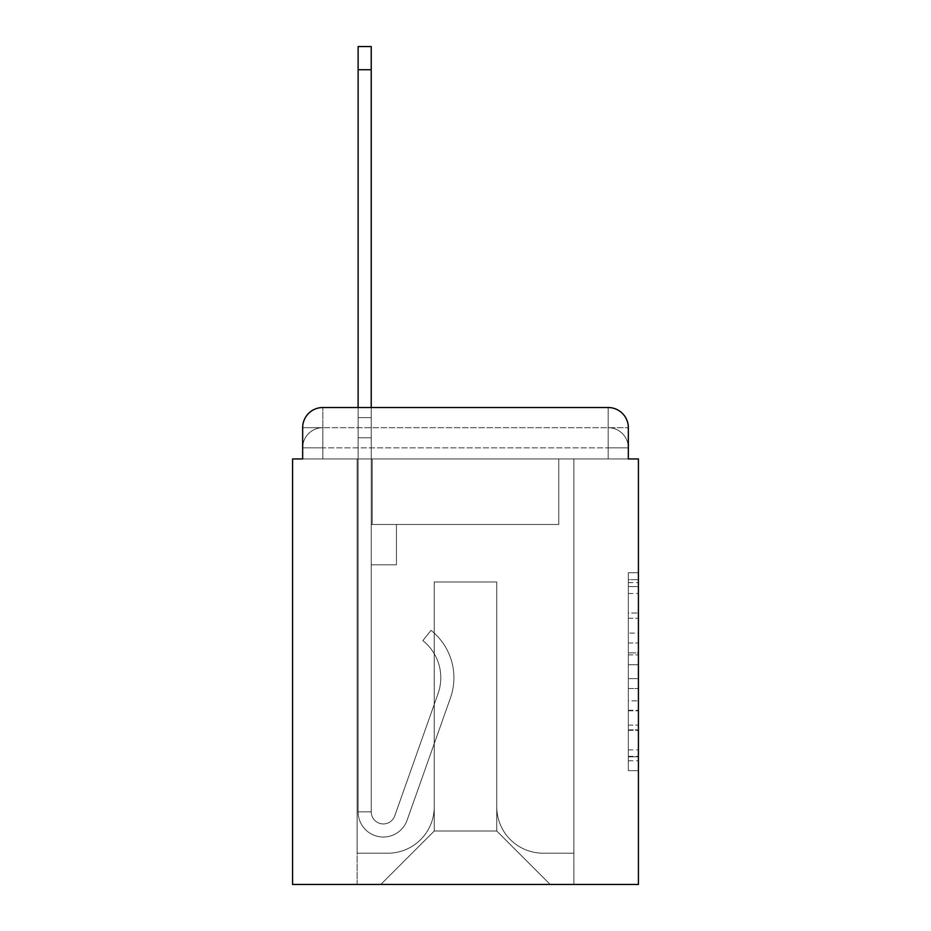 <?xml version="1.0" encoding="UTF-8"?>
<svg xmlns="http://www.w3.org/2000/svg" width="931" height="931" viewBox="0 0 931 931"><rect width="100%" height="100%" fill="white"/><g stroke="black" fill="none" stroke-linecap="round" stroke-linejoin="round"><path stroke-width="0.7" stroke-dasharray="4.66 3.49" d="M628.344 633.103L628.344 664.769L638.422 664.769L638.422 760.778L638.422 582.62L638.422 664.769L628.344 664.769L628.344 579.652L628.344 770.67L628.344 572.728L628.344 756.81L638.422 756.81L628.344 756.81L638.422 756.81L628.344 756.81L628.344 725.144L628.344 770.67L638.422 770.67L638.422 572.728L638.422 756.321L638.422 678.629L628.344 678.629L638.422 678.629L638.422 725.144L638.422 586.577L628.344 586.577L638.422 586.577L638.422 770.67L638.422 582.62L638.422 770.67L628.344 770.67L628.344 572.728L638.422 572.728L638.422 582.62L638.422 572.728L638.422 582.62L638.422 572.728L638.422 579.652L638.422 572.728L628.344 572.728L628.344 586.577L638.422 586.577L628.344 586.577L628.344 633.103L638.422 633.103M322.824 458.948L302.656 458.948L302.656 447.858L608.176 447.858L302.656 447.858L322.824 447.858L322.824 427.69L608.176 427.69L322.824 427.69L608.176 427.69L608.176 447.858L628.344 447.858L608.176 447.858L608.176 427.69L608.176 447.858L628.344 447.858L608.176 447.858L628.344 447.858L608.176 447.858L628.344 447.858L608.176 447.858L628.344 447.858L608.176 447.858L628.344 447.858L608.176 447.858L628.344 447.858L608.176 447.858L628.344 447.858L608.176 447.858L628.344 447.858L608.176 447.858L628.344 447.858L608.176 447.858L628.344 447.858L608.176 447.858L628.344 447.858L608.176 447.858L608.176 427.69L608.176 447.858L608.176 427.69L608.176 447.858L608.176 427.69L608.176 447.858L608.176 427.69L608.176 447.858L608.176 427.69L608.176 447.858L608.176 427.69L608.176 447.858L608.176 427.69L608.176 447.858L608.176 427.69L608.176 447.858L608.176 427.69L608.176 447.858L608.176 427.69L608.176 447.858L608.176 427.69L628.344 427.69L302.656 427.69A20.168 20.168 0 0 1 322.824 407.522A20.168 20.168 0 0 0 302.656 427.69L322.824 427.69A20.168 20.168 0 0 0 302.656 447.858L322.824 447.858L322.824 427.69A20.168 20.168 0 0 0 302.656 447.858L322.824 447.858L302.656 447.858L322.824 447.858L302.656 447.858L322.824 447.858L302.656 447.858L322.824 447.858L302.656 447.858L322.824 447.858L302.656 447.858L322.824 447.858L302.656 447.858L322.824 447.858L302.656 447.858L322.824 447.858L302.656 447.858L322.824 447.858L302.656 447.858L302.656 458.948L302.656 447.858L302.656 458.948L302.656 447.858L302.656 458.948L302.656 447.858L302.656 458.948L302.656 447.858L302.656 458.948L302.656 447.858L302.656 458.948L292.578 458.948L292.578 884.45L638.422 884.45L638.422 458.948L628.344 458.948L628.344 427.69A20.168 20.168 0 0 0 608.176 407.522L322.824 407.522A20.168 20.168 0 0 0 302.656 427.69L302.656 458.948L608.176 458.948L322.824 458.948L608.176 458.948L322.824 458.948L608.176 458.948L322.824 458.948L608.176 458.948L322.824 458.948L608.176 458.948L322.824 458.948L608.176 458.948L322.824 458.948L608.176 458.948L322.824 458.948L608.176 458.948L322.824 458.948L608.176 458.948L322.824 458.948L608.176 458.948L322.824 458.948L608.176 458.948L322.824 458.948L608.176 458.948L322.824 458.948L608.176 458.948L322.824 458.948L322.824 447.858L302.656 447.858L322.824 447.858L322.824 427.69A20.168 20.168 0 0 0 302.656 447.858A20.168 20.168 0 0 1 322.824 427.69A20.168 20.168 0 0 0 302.656 447.858A20.168 20.168 0 0 1 322.824 427.69A20.168 20.168 0 0 0 302.656 447.858A20.168 20.168 0 0 1 322.824 427.69A20.168 20.168 0 0 0 302.656 447.858A20.168 20.168 0 0 1 322.824 427.69A20.168 20.168 0 0 0 302.656 447.858A20.168 20.168 0 0 1 322.824 427.69L322.824 458.948L322.824 427.69L322.824 458.948L322.824 427.69L322.824 458.948L322.824 447.858L322.824 458.948L322.824 447.858L322.824 458.948L322.824 447.858L322.824 458.948L322.824 447.858L322.824 458.948L322.824 447.858L322.824 458.948L322.824 447.858L322.824 458.948L322.824 447.858L322.824 458.948L322.824 447.858L322.824 458.948L322.824 447.858L322.824 458.948L322.824 447.858L322.824 458.948L302.656 458.948L322.824 458.948M638.422 652.899L638.422 642.995L638.422 652.899L628.344 652.899L628.344 613.052L628.344 730.335L628.344 700.892L638.422 700.892L628.344 700.892L628.344 770.67L638.422 770.67L628.344 770.67L638.422 770.67L628.344 770.67L628.344 572.728L638.422 572.728L628.344 572.728L638.422 572.728L628.344 572.728L628.344 652.899L638.422 652.899M358.121 407.522L371.225 407.522L371.225 417.6L371.225 46.55L371.225 524.49L396.431 524.49L371.225 524.49L396.431 524.49L371.225 524.49L371.225 811.855A12.103 12.103 0 0 0 394.732 815.893A12.103 12.103 0 0 1 371.225 811.855A12.103 12.103 0 0 0 394.732 815.893L438.07 693.572A47.388 47.388 0 0 0 422.86 640.621A47.388 47.388 0 0 1 438.07 693.572A47.388 47.388 0 0 0 422.86 640.621L431.006 630.357A60.503 60.503 0 0 1 450.429 697.959L407.08 820.269A25.207 25.207 0 0 1 358.121 811.855L358.121 417.6L371.225 417.6L371.225 46.55L371.225 524.49L371.225 46.55L371.225 524.49L396.431 524.49L396.431 564.814L396.431 524.49L396.431 564.814L371.225 564.814L371.225 811.855L358.121 811.855L358.121 417.6L371.225 417.6L371.225 46.55L371.225 524.49L396.431 524.49L371.225 524.49L371.225 564.814L371.225 46.55L371.225 524.49L396.431 524.49L371.225 524.49L396.431 524.49L396.431 564.814L371.225 564.814L371.225 811.855L358.121 811.855L358.121 46.55L358.121 437.768L358.121 417.6L371.225 417.6L371.225 46.55L371.225 811.855A12.103 12.103 0 0 0 394.732 815.893L438.07 693.572A47.388 47.388 0 0 0 422.86 640.621L431.006 630.357A60.503 60.503 0 0 1 450.429 697.959L407.08 820.269A25.207 25.207 0 0 1 358.121 811.855L358.121 417.6L371.225 417.6L371.225 46.55L371.225 524.49L371.225 46.55L358.121 46.55L358.121 417.6L371.225 417.6L371.225 524.49L396.431 524.49L396.431 564.814L371.225 564.814L371.225 524.49L396.431 524.49L371.225 524.49L371.225 811.855A12.103 12.103 0 0 0 394.732 815.893A12.103 12.103 0 0 1 371.225 811.855L358.121 811.855L358.121 417.6L371.225 417.6L358.121 417.6L358.121 46.55L358.121 437.768L358.121 417.6L371.225 417.6L358.121 417.6L371.225 417.6L358.121 417.6L358.121 46.55L358.121 437.768L358.121 417.6L371.225 417.6L358.121 417.6L371.225 417.6L358.121 417.6L358.121 46.55L358.121 437.768L358.121 417.6L371.225 417.6L358.121 417.6L371.225 417.6L358.121 417.6L358.121 46.55L358.121 437.768L358.121 417.6L371.225 417.6L358.121 417.6L371.225 417.6L358.121 417.6L358.121 46.55L358.121 437.768L358.121 417.6L371.225 417.6L358.121 417.6L371.225 417.6L358.121 417.6L358.121 46.55L358.121 437.768L358.121 417.6L371.225 417.6L358.121 417.6L371.225 417.6L358.121 417.6L358.121 46.55L358.121 437.768L358.121 417.6L371.225 417.6L358.121 417.6L371.225 417.6L371.225 524.49L371.225 417.6L358.121 417.6L358.121 46.55L358.121 437.768L371.225 437.768L371.225 524.49L396.431 524.49L371.225 524.49L396.431 524.49L396.431 564.814L371.225 564.814L371.225 811.855L358.121 811.855L358.121 437.768L371.225 437.768L371.225 417.6L358.121 417.6L371.225 417.6L358.121 417.6L358.121 46.55L358.121 437.768L371.225 437.768L371.225 564.814L371.225 417.6L358.121 417.6L371.225 417.6L358.121 417.6L371.225 417.6L358.121 417.6L358.121 46.55L358.121 437.768L371.225 437.768L371.225 524.49L396.431 524.49L396.431 564.814L396.431 524.49L371.225 524.49L396.431 524.49L371.225 524.49L371.225 811.855A12.103 12.103 0 0 0 394.732 815.893L438.07 693.572A47.388 47.388 0 0 0 422.86 640.621A47.388 47.388 0 0 1 438.07 693.572A47.388 47.388 0 0 0 422.86 640.621L431.006 630.357A60.503 60.503 0 0 1 450.429 697.959L407.08 820.269A25.207 25.207 0 0 1 358.121 811.855L358.121 437.768L371.225 437.768L371.225 417.6L358.121 417.6L371.225 417.6L358.121 417.6L358.121 69.744L358.121 437.768L371.225 437.768L371.225 524.49L371.225 437.768L371.225 524.49L396.431 524.49L396.431 564.814L396.431 524.49L396.431 564.814L371.225 564.814L371.225 811.855A12.103 12.103 0 0 0 394.732 815.893L438.07 693.572A47.388 47.388 0 0 0 422.86 640.621L431.006 630.357A60.503 60.503 0 0 1 450.429 697.959L407.08 820.269A25.207 25.207 0 0 1 358.121 811.855L358.121 437.768L371.225 437.768L371.225 524.49L396.431 524.49L371.225 524.49L371.225 564.814L371.225 524.49L396.431 524.49L371.225 524.49L396.431 524.49L396.431 564.814L371.225 564.814L371.225 811.855L358.121 811.855L358.121 437.768L371.225 437.768L371.225 811.855L358.121 811.855L358.121 437.768L371.225 437.768L371.225 524.49L396.431 524.49L396.431 564.814L371.225 564.814L371.225 524.49L396.431 524.49L371.225 524.49L371.225 811.855A12.103 12.103 0 0 0 394.732 815.893A12.103 12.103 0 0 1 371.225 811.855A12.103 12.103 0 0 0 394.732 815.893L438.07 693.572A47.388 47.388 0 0 0 422.86 640.621A47.388 47.388 0 0 1 438.07 693.572A47.388 47.388 0 0 0 422.86 640.621L431.006 630.357A60.503 60.503 0 0 1 450.429 697.959L407.08 820.269A25.207 25.207 0 0 1 358.121 811.855L358.121 437.768L371.225 437.768L371.225 524.49L396.431 524.49L371.225 524.49L396.431 524.49L396.431 564.814L371.225 564.814L371.225 811.855L358.121 811.855L358.121 437.768L371.225 437.768L371.225 564.814L371.225 524.49L396.431 524.49L396.431 564.814L396.431 524.49L371.225 524.49L396.431 524.49L371.225 524.49L371.225 811.855L358.121 811.855L358.121 437.768L371.225 437.768L371.225 524.49L396.431 524.49L396.431 564.814L396.431 524.49L396.431 564.814L371.225 564.814L371.225 811.855A12.103 12.103 0 0 0 394.732 815.893L438.07 693.572A47.388 47.388 0 0 0 422.86 640.621L431.006 630.357A60.503 60.503 0 0 1 450.429 697.959L407.08 820.269A25.207 25.207 0 0 1 358.121 811.855L358.121 437.768L371.225 437.768L358.121 437.768L371.225 437.768L358.121 437.768L371.225 437.768L358.121 437.768L371.225 437.768L358.121 437.768L371.225 437.768L358.121 437.768L371.225 437.768L358.121 437.768L371.225 437.768L358.121 437.768L358.121 811.855L358.121 417.6L371.225 417.6L358.121 417.6L371.225 417.6L358.121 417.6L358.121 407.522M628.344 458.948L628.344 447.858L628.344 458.948L628.344 447.858L628.344 458.948L628.344 447.858L628.344 458.948L628.344 447.858L628.344 458.948L628.344 447.858L628.344 458.948L628.344 447.858L628.344 458.948L608.176 458.948L628.344 458.948L608.176 458.948L628.344 458.948L608.176 458.948L628.344 458.948L608.176 458.948L628.344 458.948L608.176 458.948L628.344 458.948L608.176 458.948L628.344 458.948L608.176 458.948L628.344 458.948L608.176 458.948L628.344 458.948L608.176 458.948L628.344 458.948L608.176 458.948L628.344 458.948L608.176 458.948L628.344 458.948L608.176 458.948L628.344 458.948L608.176 458.948L628.344 458.948L628.344 427.69A20.168 20.168 0 0 0 608.176 407.522L322.824 407.522L322.824 427.69L322.824 407.522A20.168 20.168 0 0 0 302.656 427.69L302.656 458.948M496.758 806.816A46.387 46.387 0 0 0 543.134 853.192A46.387 46.387 0 0 1 496.758 806.816L496.758 581.956L496.758 806.816A46.387 46.387 0 0 0 543.134 853.192L573.892 853.192L543.134 853.192A46.387 46.387 0 0 1 496.758 806.816L496.758 581.956L434.242 581.956L496.758 581.956L496.758 806.816A46.387 46.387 0 0 0 543.134 853.192L573.892 853.192L543.134 853.192A46.387 46.387 0 0 1 496.758 806.816L496.758 581.956L434.242 581.956L434.242 806.816L434.242 581.956L496.758 581.956L496.758 806.816A46.387 46.387 0 0 0 543.134 853.192L573.892 853.192L543.134 853.192A46.387 46.387 0 0 1 496.758 806.816L496.758 581.956L434.242 581.956L434.242 806.816A46.387 46.387 0 0 1 387.866 853.192A46.387 46.387 0 0 0 434.242 806.816L434.242 581.956L496.758 581.956L496.758 806.816A46.387 46.387 0 0 0 543.134 853.192L573.892 853.192L543.134 853.192A46.387 46.387 0 0 1 496.758 806.816L496.758 581.956L434.242 581.956L434.242 806.816A46.387 46.387 0 0 1 387.866 853.192L357.108 853.192L387.866 853.192A46.387 46.387 0 0 0 434.242 806.816L434.242 581.956L496.758 581.956L496.758 806.816A46.387 46.387 0 0 0 543.134 853.192L573.892 853.192L543.134 853.192A46.387 46.387 0 0 1 496.758 806.816L496.758 581.956L434.242 581.956L434.242 806.816A46.387 46.387 0 0 1 387.866 853.192L357.108 853.192L387.866 853.192A46.387 46.387 0 0 0 434.242 806.816L434.242 581.956L496.758 581.956L496.758 806.816A46.387 46.387 0 0 0 543.134 853.192L573.892 853.192L543.134 853.192A46.387 46.387 0 0 1 496.758 806.816L496.758 581.956L434.242 581.956L434.242 806.816A46.387 46.387 0 0 1 387.866 853.192L357.108 853.192L387.866 853.192A46.387 46.387 0 0 0 434.242 806.816L434.242 581.956L496.758 581.956L496.758 806.816A46.387 46.387 0 0 0 543.134 853.192L573.892 853.192L543.134 853.192A46.387 46.387 0 0 1 496.758 806.816L496.758 581.956L434.242 581.956L434.242 806.816A46.387 46.387 0 0 1 387.866 853.192L357.108 853.192L387.866 853.192A46.387 46.387 0 0 0 434.242 806.816L434.242 581.956L496.758 581.956L496.758 806.816A46.387 46.387 0 0 0 543.134 853.192L573.892 853.192L543.134 853.192A46.387 46.387 0 0 1 496.758 806.816L496.758 581.956L434.242 581.956L434.242 806.816A46.387 46.387 0 0 1 387.866 853.192L357.108 853.192L387.866 853.192A46.387 46.387 0 0 0 434.242 806.816L434.242 581.956L496.758 581.956L496.758 806.816A46.387 46.387 0 0 0 543.134 853.192L573.892 853.192L543.134 853.192A46.387 46.387 0 0 1 496.758 806.816L496.758 581.956L434.242 581.956L434.242 806.816A46.387 46.387 0 0 1 387.866 853.192L357.108 853.192L387.866 853.192A46.387 46.387 0 0 0 434.242 806.816L434.242 581.956L496.758 581.956L496.758 806.816A46.387 46.387 0 0 0 543.134 853.192L573.892 853.192L543.134 853.192A46.387 46.387 0 0 1 496.758 806.816L496.758 581.956L434.242 581.956L434.242 806.816A46.387 46.387 0 0 1 387.866 853.192L357.108 853.192L387.866 853.192A46.387 46.387 0 0 0 434.242 806.816L434.242 581.956L496.758 581.956L496.758 806.816A46.387 46.387 0 0 0 543.134 853.192L573.892 853.192L543.134 853.192A46.387 46.387 0 0 1 496.758 806.816L496.758 581.956L434.242 581.956L434.242 806.816A46.387 46.387 0 0 1 387.866 853.192L357.108 853.192L387.866 853.192A46.387 46.387 0 0 0 434.242 806.816L434.242 581.956L496.758 581.956L496.758 806.816M357.108 458.948L357.108 853.192L387.866 853.192A46.387 46.387 0 0 0 434.242 806.816A46.387 46.387 0 0 1 387.866 853.192L357.108 853.192L357.108 458.948L372.237 458.948L372.237 524.49L558.763 524.49L372.237 524.49L558.763 524.49L372.237 524.49L558.763 524.49L372.237 524.49L558.763 524.49L372.237 524.49L558.763 524.49L372.237 524.49L558.763 524.49L372.237 524.49L558.763 524.49L372.237 524.49L558.763 524.49L372.237 524.49L558.763 524.49L372.237 524.49L558.763 524.49L372.237 524.49L558.763 524.49L372.237 524.49L558.763 524.49L372.237 524.49L558.763 524.49L372.237 524.49L372.237 458.948L357.108 458.948L357.108 853.192L357.108 458.948L372.237 458.948L372.237 524.49L372.237 458.948L357.108 458.948L357.108 853.192L357.108 458.948L372.237 458.948L372.237 524.49L372.237 458.948L357.108 458.948L357.108 853.192L357.108 458.948L372.237 458.948L372.237 524.49L372.237 458.948L357.108 458.948L357.108 853.192L357.108 458.948L372.237 458.948L372.237 524.49L372.237 458.948L357.108 458.948L357.108 853.192L357.108 458.948L372.237 458.948L372.237 524.49L372.237 458.948L357.108 458.948L357.108 853.192L357.108 458.948L372.237 458.948L372.237 524.49L372.237 458.948L357.108 458.948L357.108 853.192L357.108 458.948L372.237 458.948L372.237 524.49L372.237 458.948L357.108 458.948L357.108 853.192L357.108 458.948L372.237 458.948L372.237 524.49L372.237 458.948L357.108 458.948L357.108 853.192L357.108 458.948L372.237 458.948L372.237 524.49L372.237 458.948L357.108 458.948L357.108 853.192L357.108 458.948L372.237 458.948L372.237 524.49L372.237 458.948L357.108 458.948L357.108 853.192L387.866 853.192A46.387 46.387 0 0 0 434.242 806.816L434.242 581.956L434.242 806.816A46.387 46.387 0 0 1 387.866 853.192A46.387 46.387 0 0 0 434.242 806.816L434.242 581.956L496.758 581.956L434.242 581.956L434.242 806.816A46.387 46.387 0 0 1 387.866 853.192L357.108 853.192L357.108 458.948L372.237 458.948L372.237 524.49L372.237 458.948L357.108 458.948L357.108 884.45L380.802 884.45L357.108 884.45L357.108 458.948L372.237 458.948L372.237 524.49L372.237 458.948L357.108 458.948M558.763 458.948L558.763 524.49L558.763 458.948L573.892 458.948L573.892 853.192L543.134 853.192L573.892 853.192L573.892 458.948L558.763 458.948L558.763 524.49L558.763 458.948L573.892 458.948L573.892 853.192L573.892 458.948L558.763 458.948L558.763 524.49L558.763 458.948L573.892 458.948L573.892 853.192L573.892 458.948L558.763 458.948L558.763 524.49L558.763 458.948L573.892 458.948L573.892 853.192L573.892 458.948L558.763 458.948L558.763 524.49L558.763 458.948L573.892 458.948L573.892 853.192L573.892 458.948L558.763 458.948L558.763 524.49L558.763 458.948L573.892 458.948L573.892 853.192L573.892 458.948L558.763 458.948L558.763 524.49L558.763 458.948L573.892 458.948L573.892 853.192L573.892 458.948L558.763 458.948L558.763 524.49L558.763 458.948L573.892 458.948L573.892 853.192L573.892 458.948L558.763 458.948L558.763 524.49L558.763 458.948L573.892 458.948L573.892 853.192L573.892 458.948L558.763 458.948L558.763 524.49L558.763 458.948L573.892 458.948L573.892 853.192L573.892 458.948L558.763 458.948L558.763 524.49L558.763 458.948L573.892 458.948L573.892 853.192L573.892 458.948L558.763 458.948L558.763 524.49L558.763 458.948L573.892 458.948L573.892 853.192L573.892 458.948L558.763 458.948L558.763 524.49L558.763 458.948L573.892 458.948L573.892 884.45L380.802 884.45L573.892 884.45L573.892 458.948L558.763 458.948M496.758 581.956L496.758 831.011L496.758 581.956L434.242 581.956L434.242 831.011L496.758 831.011L434.242 831.011L434.242 581.956L434.242 831.011L380.802 884.45L434.242 831.011L380.802 884.45L434.242 831.011L434.242 581.956L496.758 581.956L496.758 831.011L550.198 884.45L496.758 831.011L550.198 884.45L496.758 831.011L496.758 581.956L434.242 581.956L496.758 581.956M608.176 407.522A20.168 20.168 0 0 1 628.344 427.69A20.168 20.168 0 0 0 608.176 407.522L608.176 458.948L608.176 407.522M628.344 664.769L638.422 664.769L628.344 664.769M628.344 579.652L628.344 572.728L628.344 579.652L638.422 579.652L628.344 579.652M628.344 729.846L628.344 688.521L628.344 729.846L638.422 729.846L628.344 729.846M628.344 688.521L628.344 678.629L638.422 678.629L628.344 678.629L628.344 688.521L638.422 688.521L628.344 688.521M628.344 613.052L628.344 586.577L628.344 613.052L638.422 613.052L628.344 613.052M628.344 572.728L638.422 572.728L628.344 572.728L628.344 582.62L628.344 572.728L638.422 572.728M628.344 770.67L638.422 770.67L628.344 770.67L628.344 760.778L628.344 770.67M394.732 815.893A12.103 12.103 0 0 1 371.225 811.855A12.103 12.103 0 0 0 394.732 815.893L438.07 693.572A47.388 47.388 0 0 0 422.86 640.621A47.388 47.388 0 0 1 438.07 693.572A47.388 47.388 0 0 0 422.86 640.621L431.006 630.357A60.503 60.503 0 0 1 450.429 697.959L407.08 820.269A25.207 25.207 0 0 1 358.121 811.855A25.207 25.207 0 0 0 407.08 820.269A25.207 25.207 0 0 1 358.121 811.855A25.207 25.207 0 0 0 407.08 820.269A25.207 25.207 0 0 1 358.121 811.855A25.207 25.207 0 0 0 407.08 820.269A25.207 25.207 0 0 1 358.121 811.855A25.207 25.207 0 0 0 407.08 820.269A25.207 25.207 0 0 1 358.121 811.855A25.207 25.207 0 0 0 407.08 820.269A25.207 25.207 0 0 1 358.121 811.855A25.207 25.207 0 0 0 407.08 820.269A25.207 25.207 0 0 1 358.121 811.855A25.207 25.207 0 0 0 407.08 820.269A25.207 25.207 0 0 1 358.121 811.855L371.225 811.855L358.121 811.855A25.207 25.207 0 0 0 407.08 820.269A25.207 25.207 0 0 1 358.121 811.855A25.207 25.207 0 0 0 407.08 820.269A25.207 25.207 0 0 1 358.121 811.855L371.225 811.855A12.103 12.103 0 0 0 394.732 815.893L438.07 693.572A47.388 47.388 0 0 0 422.86 640.621L431.006 630.357A60.503 60.503 0 0 1 450.429 697.959L407.08 820.269A25.207 25.207 0 0 1 358.121 811.855L371.225 811.855A12.103 12.103 0 0 0 394.732 815.893A12.103 12.103 0 0 1 371.225 811.855A12.103 12.103 0 0 0 394.732 815.893L438.07 693.572A47.388 47.388 0 0 0 422.86 640.621A47.388 47.388 0 0 1 438.07 693.572A47.388 47.388 0 0 0 422.86 640.621L431.006 630.357A60.503 60.503 0 0 1 450.429 697.959L407.08 820.269A25.207 25.207 0 0 1 358.121 811.855A25.207 25.207 0 0 0 407.08 820.269A25.207 25.207 0 0 1 358.121 811.855L371.225 811.855A12.103 12.103 0 0 0 394.732 815.893L438.07 693.572A47.388 47.388 0 0 0 422.86 640.621L431.006 630.357A60.503 60.503 0 0 1 450.429 697.959L407.08 820.269A25.207 25.207 0 0 1 358.121 811.855L371.225 811.855A12.103 12.103 0 0 0 394.732 815.893A12.103 12.103 0 0 1 371.225 811.855A12.103 12.103 0 0 0 394.732 815.893L438.07 693.572A47.388 47.388 0 0 0 422.86 640.621A47.388 47.388 0 0 1 438.07 693.572A47.388 47.388 0 0 0 422.86 640.621L431.006 630.357A60.503 60.503 0 0 1 450.429 697.959L407.08 820.269A25.207 25.207 0 0 1 358.121 811.855A25.207 25.207 0 0 0 407.08 820.269A25.207 25.207 0 0 1 358.121 811.855L371.225 811.855L358.121 811.855A25.207 25.207 0 0 0 407.08 820.269A25.207 25.207 0 0 1 358.121 811.855A25.207 25.207 0 0 0 407.08 820.269A25.207 25.207 0 0 1 358.121 811.855L371.225 811.855A12.103 12.103 0 0 0 394.732 815.893L438.07 693.572A47.388 47.388 0 0 0 422.86 640.621L431.006 630.357A60.503 60.503 0 0 1 450.429 697.959L407.08 820.269A25.207 25.207 0 0 1 358.121 811.855L371.225 811.855A12.103 12.103 0 0 0 394.732 815.893A12.103 12.103 0 0 1 371.225 811.855A12.103 12.103 0 0 0 394.732 815.893L438.07 693.572A47.388 47.388 0 0 0 422.86 640.621A47.388 47.388 0 0 1 438.07 693.572A47.388 47.388 0 0 0 422.86 640.621L431.006 630.357A60.503 60.503 0 0 1 450.429 697.959L407.08 820.269A25.207 25.207 0 0 1 358.121 811.855A25.207 25.207 0 0 0 407.08 820.269A25.207 25.207 0 0 1 358.121 811.855L371.225 811.855A12.103 12.103 0 0 0 394.732 815.893L438.07 693.572A47.388 47.388 0 0 0 422.86 640.621L431.006 630.357A60.503 60.503 0 0 1 450.429 697.959L407.08 820.269A25.207 25.207 0 0 1 358.121 811.855L371.225 811.855A12.103 12.103 0 0 0 394.732 815.893A12.103 12.103 0 0 1 371.225 811.855A12.103 12.103 0 0 0 394.732 815.893L438.07 693.572A47.388 47.388 0 0 0 422.86 640.621A47.388 47.388 0 0 1 438.07 693.572A47.388 47.388 0 0 0 422.86 640.621L431.006 630.357A60.503 60.503 0 0 1 450.429 697.959L407.08 820.269A25.207 25.207 0 0 1 358.121 811.855A25.207 25.207 0 0 0 407.08 820.269A25.207 25.207 0 0 1 358.121 811.855L371.225 811.855L358.121 811.855A25.207 25.207 0 0 0 407.08 820.269A25.207 25.207 0 0 1 358.121 811.855A25.207 25.207 0 0 0 407.08 820.269A25.207 25.207 0 0 1 358.121 811.855L371.225 811.855A12.103 12.103 0 0 0 394.732 815.893L438.07 693.572A47.388 47.388 0 0 0 422.86 640.621L431.006 630.357A60.503 60.503 0 0 1 450.429 697.959L407.08 820.269A25.207 25.207 0 0 1 358.121 811.855L371.225 811.855A12.103 12.103 0 0 0 394.732 815.893A12.103 12.103 0 0 1 371.225 811.855A12.103 12.103 0 0 0 394.732 815.893L438.07 693.572A47.388 47.388 0 0 0 422.86 640.621A47.388 47.388 0 0 1 438.07 693.572A47.388 47.388 0 0 0 422.86 640.621L431.006 630.357A60.503 60.503 0 0 1 450.429 697.959L407.08 820.269A25.207 25.207 0 0 1 358.121 811.855A25.207 25.207 0 0 0 407.08 820.269L450.429 697.959A60.503 60.503 0 0 0 431.006 630.357A60.503 60.503 0 0 1 450.429 697.959A60.503 60.503 0 0 0 431.006 630.357A60.503 60.503 0 0 1 450.429 697.959A60.503 60.503 0 0 0 431.006 630.357A60.503 60.503 0 0 1 450.429 697.959A60.503 60.503 0 0 0 431.006 630.357A60.503 60.503 0 0 1 450.429 697.959A60.503 60.503 0 0 0 431.006 630.357A60.503 60.503 0 0 1 450.429 697.959A60.503 60.503 0 0 0 431.006 630.357A60.503 60.503 0 0 1 450.429 697.959A60.503 60.503 0 0 0 431.006 630.357A60.503 60.503 0 0 1 450.429 697.959A60.503 60.503 0 0 0 431.006 630.357A60.503 60.503 0 0 1 450.429 697.959A60.503 60.503 0 0 0 431.006 630.357A60.503 60.503 0 0 1 450.429 697.959A60.503 60.503 0 0 0 431.006 630.357A60.503 60.503 0 0 1 450.429 697.959A60.503 60.503 0 0 0 431.006 630.357A60.503 60.503 0 0 1 450.429 697.959A60.503 60.503 0 0 0 431.006 630.357A60.503 60.503 0 0 1 450.429 697.959A60.503 60.503 0 0 0 431.006 630.357A60.503 60.503 0 0 1 450.429 697.959A60.503 60.503 0 0 0 431.006 630.357A60.503 60.503 0 0 1 450.429 697.959A60.503 60.503 0 0 0 431.006 630.357A60.503 60.503 0 0 1 450.429 697.959A60.503 60.503 0 0 0 431.006 630.357A60.503 60.503 0 0 1 450.429 697.959A60.503 60.503 0 0 0 431.006 630.357A60.503 60.503 0 0 1 450.429 697.959A60.503 60.503 0 0 0 431.006 630.357L422.86 640.621A47.388 47.388 0 0 1 438.07 693.572L394.732 815.893A12.103 12.103 0 0 1 371.225 811.855A12.103 12.103 0 0 0 394.732 815.893L438.07 693.572L394.732 815.893A12.103 12.103 0 0 1 371.225 811.855L358.121 811.855L371.225 811.855A12.103 12.103 0 0 0 394.732 815.893L438.07 693.572A47.388 47.388 0 0 0 422.86 640.621L431.006 630.357L422.86 640.621A47.388 47.388 0 0 1 438.07 693.572L394.732 815.893A12.103 12.103 0 0 1 371.225 811.855A12.103 12.103 0 0 0 394.732 815.893L438.07 693.572A47.388 47.388 0 0 0 422.86 640.621L431.006 630.357L422.86 640.621A47.388 47.388 0 0 1 438.07 693.572L394.732 815.893A12.103 12.103 0 0 1 371.225 811.855L371.225 524.49L396.431 524.49L371.225 524.49L371.225 811.855A12.103 12.103 0 0 0 394.732 815.893L438.07 693.572A47.388 47.388 0 0 0 422.86 640.621L431.006 630.357L422.86 640.621A47.388 47.388 0 0 1 438.07 693.572L394.732 815.893A12.103 12.103 0 0 1 371.225 811.855L371.225 524.49L396.431 524.49L371.225 524.49L396.431 524.49L396.431 564.814L371.225 564.814L371.225 811.855A12.103 12.103 0 0 0 394.732 815.893L438.07 693.572A47.388 47.388 0 0 0 422.86 640.621L431.006 630.357L422.86 640.621A47.388 47.388 0 0 1 438.07 693.572L394.732 815.893A12.103 12.103 0 0 1 371.225 811.855L371.225 524.49L371.225 811.855A12.103 12.103 0 0 0 394.732 815.893L438.07 693.572A47.388 47.388 0 0 0 422.86 640.621L431.006 630.357L422.86 640.621A47.388 47.388 0 0 1 438.07 693.572L394.732 815.893A12.103 12.103 0 0 1 371.225 811.855L371.225 524.49L396.431 524.49L396.431 564.814L371.225 564.814L371.225 811.855A12.103 12.103 0 0 0 394.732 815.893L438.07 693.572A47.388 47.388 0 0 0 422.86 640.621L431.006 630.357L422.86 640.621A47.388 47.388 0 0 1 438.07 693.572L394.732 815.893A12.103 12.103 0 0 1 371.225 811.855L371.225 524.49L396.431 524.49L396.431 564.814L371.225 564.814L371.225 811.855A12.103 12.103 0 0 0 394.732 815.893L438.07 693.572A47.388 47.388 0 0 0 422.86 640.621L431.006 630.357L422.86 640.621A47.388 47.388 0 0 1 438.07 693.572L394.732 815.893A12.103 12.103 0 0 1 371.225 811.855L371.225 524.49L396.431 524.49L396.431 564.814L396.431 524.49L371.225 524.49L396.431 524.49L396.431 564.814L396.431 524.49L396.431 564.814L371.225 564.814L371.225 811.855A12.103 12.103 0 0 0 394.732 815.893L438.07 693.572A47.388 47.388 0 0 0 422.86 640.621L431.006 630.357L422.86 640.621A47.388 47.388 0 0 1 438.07 693.572L394.732 815.893M396.431 564.814L371.225 564.814L371.225 524.49L396.431 524.49L396.431 564.814L371.225 564.814L396.431 564.814L396.431 524.49L396.431 564.814L396.431 524.49L371.225 524.49L396.431 524.49L396.431 564.814L371.225 564.814L396.431 564.814L371.225 564.814L396.431 564.814L396.431 524.49L396.431 564.814L396.431 524.49L371.225 524.49L396.431 524.49L396.431 564.814L371.225 564.814L396.431 564.814L371.225 564.814L396.431 564.814L396.431 524.49L396.431 564.814L396.431 524.49L396.431 564.814L371.225 564.814L396.431 564.814L371.225 564.814L396.431 564.814L396.431 524.49L396.431 564.814L371.225 564.814L396.431 564.814L371.225 564.814L396.431 564.814L396.431 524.49L396.431 564.814L371.225 564.814L396.431 564.814L371.225 564.814L396.431 564.814L396.431 524.49L396.431 564.814L371.225 564.814L396.431 564.814L371.225 564.814L396.431 564.814L396.431 524.49L396.431 564.814L371.225 564.814L396.431 564.814L371.225 564.814L396.431 564.814L396.431 524.49L396.431 564.814L371.225 564.814L396.431 564.814L371.225 564.814L396.431 564.814L396.431 524.49L396.431 564.814L371.225 564.814L396.431 564.814M422.86 640.621L431.006 630.357L422.86 640.621M358.121 417.6L371.225 417.6L358.121 417.6M608.176 458.948L608.176 447.858L608.176 458.948M628.344 725.144L638.422 725.144L628.344 725.144M628.344 710.295L638.422 710.295M628.344 618.254L638.422 618.254L628.344 618.254M628.344 582.62L638.422 582.62M628.344 760.778L638.422 760.778M628.344 749.886L638.422 749.886M628.344 593.513L638.422 593.513M628.344 654.877L638.422 654.877L628.344 654.877M628.344 710.795L638.422 710.795L628.344 710.795M628.344 730.335L638.422 730.335L628.344 730.335M628.344 642.995L638.422 642.995L628.344 642.995M358.121 69.744L371.225 69.744M628.344 447.858A20.168 20.168 0 0 0 608.176 427.69A20.168 20.168 0 0 1 628.344 447.858A20.168 20.168 0 0 0 608.176 427.69A20.168 20.168 0 0 1 628.344 447.858A20.168 20.168 0 0 0 608.176 427.69A20.168 20.168 0 0 1 628.344 447.858A20.168 20.168 0 0 0 608.176 427.69A20.168 20.168 0 0 1 628.344 447.858A20.168 20.168 0 0 0 608.176 427.69A20.168 20.168 0 0 1 628.344 447.858A20.168 20.168 0 0 0 608.176 427.69A20.168 20.168 0 0 1 628.344 447.858M628.344 756.321L638.422 756.321M628.344 756.81L638.422 756.81M628.344 586.577L638.422 586.577M358.121 46.55L371.225 46.55"/><path stroke-width="1.4" d="M302.656 427.69L302.656 458.948L302.656 427.69A20.168 20.168 0 0 1 322.824 407.522L358.121 407.522L358.121 46.55L371.225 46.55L371.225 407.522L608.176 407.522L322.824 407.522M628.344 458.948L628.344 427.69L628.344 458.948L638.422 458.948L638.422 884.45L292.578 884.45L292.578 458.948L302.656 458.948M628.344 427.69A20.168 20.168 0 0 0 608.176 407.522M358.121 69.744L371.225 69.744"/></g></svg>
